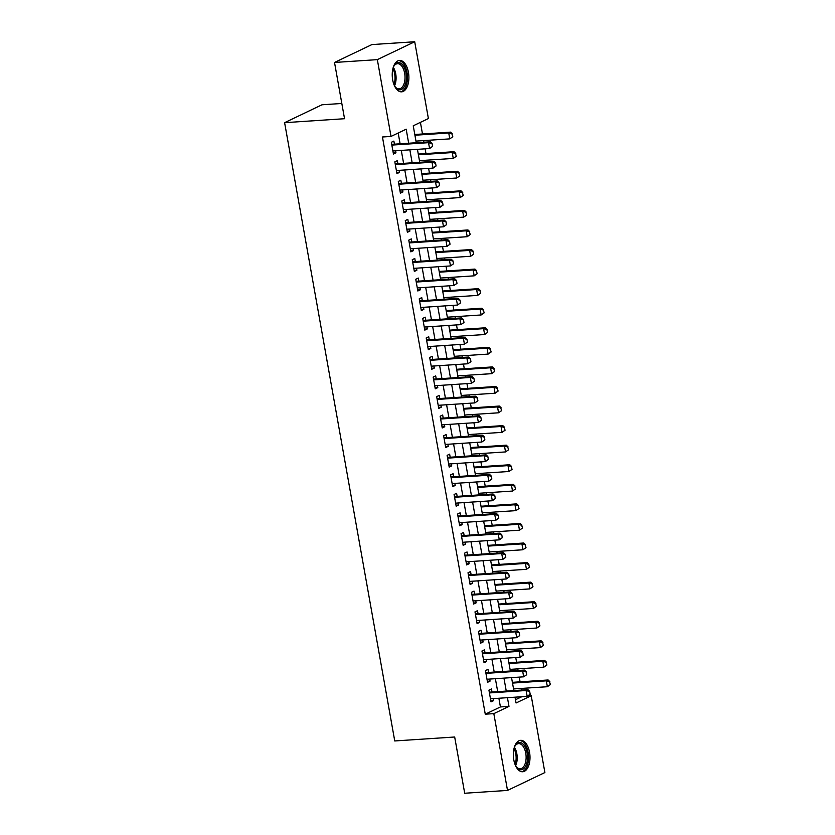 <?xml version="1.0" encoding="UTF-8"?>
<svg xmlns="http://www.w3.org/2000/svg" width="835" height="835" viewBox="0 0 835 835"><rect width="100%" height="100%" fill="white"/><g stroke="black" fill="none" stroke-linecap="round" stroke-linejoin="round"><path stroke-width="1.25" d="M513.786 759.819A15.75 8.287 -93.8 0 1 520.633 740.332A15.75 8.287 -93.8 0 1 529.547 752.272A15.75 8.287 -93.8 0 1 522.71 771.759A15.75 8.287 -93.8 0 1 513.786 759.819M392.68 79.899A15.75 8.287 -93.8 0 1 399.516 60.423A15.75 8.287 -93.8 0 1 408.44 72.363A15.75 8.287 -93.8 0 1 401.593 91.84A15.75 8.287 -93.8 0 1 392.68 79.899M341.828 103.477L321.986 104.782L284.61 122.672L394.746 740.958L454.678 737.002L464.698 793.25L507.513 790.421L493.829 713.633L508.985 706.379L507.44 697.684M284.61 122.672L344.542 118.716L334.522 62.458L371.909 44.579L414.713 41.75L428.397 118.549L413.241 125.793L416.258 142.722M521.541 690.065L521.249 688.437M520.069 681.83L519.234 677.112M518.055 670.505L517.763 668.877M516.583 662.259L515.748 657.542M514.569 650.935L514.277 649.306M513.097 642.699L512.262 637.982M511.083 631.364L510.79 629.747M509.611 623.129L508.776 618.411M507.596 611.804L507.304 610.176M506.125 603.569L505.29 598.852M504.11 592.234L503.818 590.606M502.649 583.999L501.804 579.281M500.624 572.674L500.332 571.046M499.163 564.429L498.318 559.711M497.138 553.104L496.856 551.476M495.677 544.869L494.831 540.151M493.652 533.534L493.37 531.916M492.191 525.298L491.345 520.581M490.166 513.974L489.884 512.346M488.705 505.739L487.859 501.021M486.69 494.404L486.398 492.775M485.218 486.168L484.373 481.451M483.204 474.844L482.912 473.215M481.732 466.598L480.897 461.891M479.718 455.273L479.426 453.645M478.246 447.038L477.411 442.32M476.232 435.713L475.94 434.085M474.76 427.468L473.925 422.75M472.746 416.143L472.453 414.515M471.274 407.908L470.439 403.19M469.26 396.573L468.967 394.955M467.788 388.338L466.953 383.62M465.773 377.013L465.481 375.385M464.302 368.778L463.467 364.06M462.287 357.443L461.995 355.814M460.826 349.207L459.981 344.49M458.801 337.883L458.509 336.255M457.34 329.637L456.495 324.919M455.315 318.312L455.033 316.684M453.854 310.077L453.008 305.359M451.829 298.742L451.547 297.124M450.368 290.507L449.522 285.789M448.343 279.182L448.061 277.554M446.882 270.947L446.036 266.229M444.867 259.612L444.575 257.984M443.395 251.377L442.55 246.659M441.381 240.052L441.089 238.424M439.909 231.806L439.074 227.099M437.895 220.482L437.603 218.853M436.423 212.247L435.588 207.529M434.409 200.922L434.116 199.294M432.937 192.676L432.102 187.959M430.923 181.352L430.63 179.723M429.451 173.116L428.616 168.399M427.436 161.781L427.144 160.163M425.965 153.546L425.13 148.828M423.95 142.221L423.658 140.593M422.489 133.986L420.412 122.369M528.064 695.952L531.217 695.743L544.89 772.542L507.513 790.421M492.003 692.017L491.46 688.938L488.934 690.148L491.022 701.88L493.548 700.68L493.182 698.624M488.527 672.446L487.974 669.367L485.448 670.578L487.536 682.32L490.061 681.109L489.696 679.064M485.041 652.886L484.488 649.807L481.962 651.008L484.049 662.75L486.575 661.539L486.21 659.493M481.555 633.316L481.002 630.237L478.476 631.448L480.574 643.19L483.089 641.979L482.734 639.923M478.069 613.746L477.516 610.677L474.99 611.878L477.088 623.62L479.614 622.409L479.248 620.363M474.583 594.186L474.029 591.107L471.504 592.318L473.602 604.049L476.127 602.849L475.762 600.793M471.097 574.616L470.543 571.537L468.017 572.747L470.115 584.49L472.641 583.279L472.276 581.233M467.61 555.056L467.057 551.977L464.531 553.188L466.629 564.919L469.155 563.719L468.79 561.663M464.124 535.485L463.582 532.406L461.056 533.617L463.143 545.359L465.669 544.149L465.304 542.103M460.638 515.926L460.095 512.847L457.57 514.047L459.657 525.789L462.183 524.578L461.818 522.533M457.152 496.355L456.609 493.276L454.083 494.487L456.171 506.229L458.697 505.018L458.332 502.962M453.666 476.785L453.123 473.706L450.597 474.917L452.685 486.659L455.211 485.448L454.845 483.402M450.18 457.225L449.637 454.146L447.111 455.357L449.199 467.089L451.725 465.888L451.359 463.832M446.704 437.655L446.151 434.576L443.625 435.786L445.713 447.529L448.238 446.318L447.873 444.272M443.218 418.095L442.665 415.016L440.139 416.216L442.226 427.958L444.752 426.748L444.387 424.702M439.732 398.525L439.179 395.446L436.653 396.656L438.751 408.398L441.277 407.188L440.911 405.132M436.246 378.954L435.693 375.875L433.167 377.086L435.265 388.828L437.79 387.617L437.425 385.572M432.76 359.394L432.206 356.315L429.681 357.526L431.779 369.258L434.304 368.058L433.939 366.001M429.273 339.824L428.72 336.745L426.194 337.956L428.292 349.698L430.818 348.487L430.453 346.442M425.787 320.264L425.245 317.185L422.719 318.396L424.806 330.128L427.332 328.917L426.967 326.871M422.301 300.694L421.758 297.615L419.233 298.826L421.32 310.568L423.846 309.357L423.481 307.311M418.815 281.134L418.272 278.055L415.746 279.255L417.834 290.998L420.36 289.787L419.995 287.741M415.329 261.564L414.786 258.485L412.26 259.695L414.348 271.438L416.874 270.227L416.508 268.171M411.843 241.993L411.3 238.914L408.774 240.125L410.862 251.867L413.388 250.657L413.022 248.611M408.357 222.434L407.814 219.354L405.288 220.565L407.376 232.297L409.901 231.097L409.536 229.04M404.881 202.863L404.328 199.784L401.802 200.995L403.889 212.737L406.415 211.526L406.05 209.481M401.395 183.303L400.842 180.224L398.316 181.425L400.403 193.167L402.929 191.956L402.564 189.91M397.909 163.733L397.356 160.654L394.83 161.865L396.928 173.607L399.454 172.396L399.088 170.34M515.477 699.74L521.739 696.745M408.67 143.223L406.175 129.185L391.02 136.429L382.451 136.992L485.271 714.196L500.426 706.942L498.871 698.248M497.702 691.641L495.385 678.688M494.216 672.071L491.909 659.118M490.73 652.511L488.423 639.558M487.243 632.94L484.937 619.987M483.757 613.381L481.451 600.417M480.271 593.81L477.964 580.857M476.785 574.24L474.478 561.287M473.299 554.68L470.992 541.727M469.813 535.11L467.506 522.157M466.327 515.55L464.02 502.586M462.84 495.98L460.534 483.027M459.354 476.409L457.048 463.456M455.879 456.849L453.562 443.896M452.393 437.279L450.086 424.326M448.906 417.719L446.6 404.766M445.42 398.149L443.114 385.196M441.934 378.589L439.627 365.626M438.448 359.019L436.141 346.066M434.962 339.448L432.655 326.495M431.476 319.889L429.169 306.936M427.99 300.318L425.683 287.365M424.504 280.758L422.197 267.795M421.017 261.188L418.711 248.235M417.531 241.618L415.225 228.665M414.056 222.058L411.738 209.105M410.57 202.487L408.263 189.535M407.083 182.928L404.777 169.975M403.597 163.357L401.291 150.404M400.111 143.797L398.191 133.005M394.423 144.163L393.87 141.084L391.344 142.294L393.442 154.037L395.967 152.826L395.602 150.78M334.522 62.458L377.336 59.64L414.713 41.75M485.271 714.196L493.829 713.633M391.02 136.429L377.336 59.64M506.26 691.077L503.954 678.124M502.774 671.507L500.468 658.554M499.288 651.947L496.982 638.984M495.802 632.377L493.495 619.424M492.316 612.807L490.009 599.854M488.83 593.247L486.523 580.294M485.344 573.676L483.037 560.723M481.858 554.116L479.551 541.153M478.382 534.546L476.065 521.593M474.896 514.976L472.589 502.023M471.41 495.416L469.103 482.463M467.924 475.846L465.617 462.893M464.437 456.286L462.131 443.333M460.951 436.715L458.645 423.762M457.465 417.156L455.158 404.192M453.979 397.585L451.672 384.632M450.493 378.015L448.186 365.062M447.007 358.455L444.7 345.502M443.521 338.885L441.214 325.932M440.035 319.325L437.728 306.361M436.559 299.755L434.242 286.802M433.073 280.184L430.766 267.231M429.587 260.624L427.28 247.671M426.101 241.054L423.794 228.101M422.614 221.494L420.308 208.541M419.128 201.924L416.822 188.971M415.642 182.364L413.335 169.401M412.156 162.794L409.849 149.841M515.018 697.183L516.061 702.997L531.217 695.743M417.437 149.34L419.744 162.293M420.923 168.9L423.23 181.863M424.41 188.47L426.716 201.423M427.896 208.04L430.202 220.993M431.382 227.6L433.689 240.553M434.858 247.17L437.175 260.123M438.344 266.73L440.65 279.694M441.83 286.301L444.136 299.254M445.316 305.861L447.623 318.824M448.802 325.431L451.109 338.384M452.288 345.001L454.595 357.954M455.774 364.561L458.081 377.514M459.26 384.131L461.567 397.084M462.747 403.691L465.053 416.655M466.233 423.261L468.539 436.214M469.719 442.832L472.025 455.785M473.195 462.392L475.512 475.345M476.681 481.962L478.987 494.915M480.167 501.522L482.473 514.485M483.653 521.092L485.96 534.045M487.139 540.652L489.446 553.615M490.625 560.222L492.932 573.175M494.111 579.793L496.418 592.746M497.597 599.353L499.904 612.305M501.083 618.923L503.39 631.876M504.57 638.483L506.876 651.446M508.056 658.053L510.362 671.006M511.542 677.623L513.849 690.576M500.426 706.942L508.985 706.379M393.254 153.003L395.967 152.826M396.74 172.574L399.454 172.396M400.226 192.144L402.929 191.956M403.712 211.704L406.415 211.526M407.198 231.274L409.901 231.097M410.684 250.834L413.388 250.657M414.17 270.404L416.874 270.227M417.646 289.964L420.36 289.787M421.132 309.534L423.846 309.357M424.618 329.105L427.332 328.917M428.105 348.665L430.818 348.487M431.591 368.235L434.304 368.058M435.077 387.795L437.79 387.617M438.563 407.365L441.277 407.188M442.049 426.935L444.752 426.748M445.535 446.495L448.238 446.318M449.021 466.066L451.725 465.888M452.507 485.626L455.211 485.448M455.993 505.196L458.697 505.018M459.469 524.756L462.183 524.578M462.955 544.326L465.669 544.149M466.441 563.896L469.155 563.719M469.928 583.456L472.641 583.279M473.414 603.027L476.127 602.849M476.9 622.586L479.614 622.409M480.386 642.157L483.089 641.979M483.872 661.727L486.575 661.539M487.358 681.287L490.061 681.109M490.844 700.857L493.548 700.68M432.603 146.417L432.071 143.484L432.603 146.417L429.576 148.536L392.888 150.958M391.845 145.092L428.532 142.67L430.349 141.793L432.071 143.484M391.667 144.09L392.137 144.225A2.014 1.68 -115.6 0 0 392.669 144.288L430.349 141.793M432.3 146.563L429.576 148.536L428.532 142.67L431.768 143.63M452.8 136.752L451.975 133.955L452.8 136.752L449.783 138.871L448.729 132.995L414.922 135.228M451.975 133.955L448.729 132.995L450.556 132.128L414.786 134.487M415.966 141.105L449.783 138.871L452.497 136.888M452.278 133.809L450.556 132.128M393.045 68.084A13.621 7.171 -93.8 0 1 394.047 65.84A13.621 7.171 -93.8 0 1 406.008 72.958A13.621 7.171 -93.8 0 1 403.722 87.518A13.621 7.171 -93.8 0 1 395.456 87.184A13.621 7.171 -93.8 0 1 394.162 85.086M395.164 86.788A12.619 6.638 86.2 0 0 399.161 88.865A12.619 6.638 86.2 0 0 404.651 73.25A12.619 6.638 86.2 0 0 397.502 63.69A12.619 6.638 86.2 0 0 393.817 66.268M400.581 91.787A15.646 8.235 86.2 0 0 407.021 72.468A15.646 8.235 86.2 0 0 398.525 60.6M514.151 748.003A13.621 7.171 -93.8 0 1 514.851 746.333A13.621 7.171 -93.8 0 1 515.164 745.749A13.621 7.171 -93.8 0 1 525.205 747.022A13.621 7.171 -93.8 0 1 525.747 765.946A13.621 7.171 -93.8 0 1 516.573 767.104A13.621 7.171 -93.8 0 1 515.279 765.006M516.28 766.707A12.619 6.638 86.2 0 0 520.278 768.784A12.619 6.638 86.2 0 0 524.484 765.278A12.619 6.638 86.2 0 0 525.34 751.281A12.619 6.638 86.2 0 0 518.608 743.609A12.619 6.638 86.2 0 0 514.924 746.187M521.698 771.707A15.646 8.235 86.2 0 0 526.551 767.396A15.646 8.235 86.2 0 0 527.689 750.373A15.646 8.235 86.2 0 0 519.641 740.52M436.079 165.977L435.557 163.044L436.079 165.977L433.062 168.106L396.374 170.528M395.331 164.652L432.008 162.23L433.835 161.364L435.557 163.044M395.153 163.66L395.623 163.796A2.014 1.68 -115.6 0 0 396.155 163.848L433.835 161.364M435.776 166.123L433.062 168.106L432.008 162.23L435.254 163.19M439.565 185.547L439.043 182.614L439.565 185.547L436.548 187.666L399.861 190.088M398.817 184.222L435.494 181.8L437.321 180.934L439.043 182.614M398.639 183.23L399.109 183.356A2.014 1.68 -115.6 0 0 399.641 183.418L437.321 180.934M439.262 185.694L436.548 187.666L435.494 181.8L438.74 182.761M443.051 205.118L442.529 202.174L443.051 205.118L440.024 207.237L403.347 209.658M402.303 203.782L438.98 201.36L440.796 200.494L442.529 202.174M402.126 202.79L402.595 202.926A2.014 1.68 -115.6 0 0 403.128 202.978L440.796 200.494M442.748 205.253L440.024 207.237L438.98 201.36L442.226 202.32M446.537 224.678L446.015 221.745L446.537 224.678L443.51 226.796L406.833 229.218M405.789 223.352L442.466 220.931L444.283 220.064L446.015 221.745M405.612 222.36L406.081 222.486A2.014 1.68 -115.6 0 0 406.614 222.548L444.283 220.064M446.234 224.824L443.51 226.796L442.466 220.931L445.713 221.891M456.286 156.312L455.461 153.525L456.286 156.312L453.269 158.431L452.215 152.565L418.408 154.799M455.461 153.525L452.215 152.565L454.042 151.699L418.272 154.057M419.452 160.664L453.269 158.431L455.983 156.458M455.764 153.379L454.042 151.699M459.772 175.882L458.947 173.085L459.772 175.882L456.745 178.001L455.701 172.135L421.894 174.358M458.947 173.085L455.701 172.135L457.517 171.258L421.758 173.617M422.938 180.235L456.745 178.001L459.469 176.028M459.25 172.939L457.517 171.258M463.258 195.442L462.433 192.655L463.258 195.442L460.231 197.571L459.187 191.695L425.38 193.929M462.433 192.655L459.187 191.695L461.003 190.829L425.245 193.188M426.424 199.795L460.231 197.571L462.955 195.588M462.736 192.509L461.003 190.829M466.744 215.012L465.92 212.226L466.744 215.012L463.717 217.131L462.673 211.265L428.866 213.499M465.92 212.226L462.673 211.265L464.49 210.389L428.731 212.758M429.91 219.365L463.717 217.131L466.441 215.159M466.222 212.08L464.49 210.389M450.023 244.248L449.501 241.315L450.023 244.248L446.996 246.367L410.319 248.788M409.265 242.922L445.953 240.501L447.769 239.624L449.501 241.315M409.098 241.92L409.567 242.056A2.014 1.68 -115.6 0 0 410.1 242.108L447.769 239.624M449.721 244.394L446.996 246.367L445.953 240.501L449.199 241.451M470.23 234.572L469.406 231.786L470.23 234.572L467.203 236.702L466.16 230.825L432.353 233.059M469.406 231.786L466.16 230.825L467.976 229.959L432.217 232.318M433.396 238.935L467.203 236.702L469.928 234.718M469.708 231.639L467.976 229.959M453.509 263.808L452.987 260.875L453.509 263.808L450.483 265.937L413.805 268.359M412.751 262.482L449.439 260.061L451.255 259.194L452.987 260.875M412.573 261.491L413.043 261.626A2.014 1.68 -115.6 0 0 413.586 261.679L451.255 259.194M453.207 263.954L450.483 265.937L449.439 260.061L452.685 261.021M473.716 254.143L472.892 251.356L473.716 254.143L470.689 256.262L469.646 250.396L435.839 252.629M472.892 251.356L469.646 250.396L471.462 249.529L435.703 251.888M436.882 258.495L470.689 256.262L473.414 254.289M473.195 251.21L471.462 249.529M456.995 283.378L456.474 280.445L456.995 283.378L453.969 285.497L417.281 287.918M416.237 282.053L452.925 279.631L454.741 278.754L456.474 280.445M416.06 281.061L416.529 281.186A2.014 1.68 -115.6 0 0 417.072 281.249L454.741 278.754M456.693 283.524L453.969 285.497L452.925 279.631L456.171 280.591M477.202 273.713L476.378 270.916L477.202 273.713L474.176 275.832L473.132 269.966L439.325 272.189M476.378 270.916L473.132 269.966L474.948 269.089L439.189 271.448M440.369 278.065L474.176 275.832L476.9 273.849M476.681 270.77L474.948 269.089M460.482 302.938L459.96 300.005L460.482 302.938L457.455 305.067L420.767 307.489M419.723 301.612L456.411 299.191L458.227 298.325L459.96 300.005M419.546 300.621L420.015 300.757A2.014 1.68 -115.6 0 0 420.558 300.809L458.227 298.325M460.179 303.084L457.455 305.067L456.411 299.191L459.657 300.151M480.689 293.273L479.864 290.486L480.689 293.273L477.662 295.392L476.618 289.526L442.8 291.759M479.864 290.486L476.618 289.526L478.434 288.659L442.675 291.018M443.855 297.625L477.662 295.392L480.386 293.419M480.167 290.34L478.434 288.659M463.968 322.508L463.446 319.575L463.968 322.508L460.941 324.627L424.253 327.049M423.209 321.183L459.897 318.761L461.713 317.895L463.446 319.575M423.032 320.191L423.502 320.316A2.014 1.68 -115.6 0 0 424.034 320.379L461.713 317.895M463.665 322.654L460.941 324.627L459.897 318.761L463.143 319.721M467.454 342.079L466.932 339.135L467.454 342.079L464.427 344.197L427.739 346.619M426.695 340.743L463.383 338.332L465.199 337.455L466.932 339.135M426.518 339.751L426.988 339.887A2.014 1.68 -115.6 0 0 427.52 339.939L465.199 337.455M467.151 342.225L464.427 344.197L463.383 338.332L466.629 339.281M470.94 361.639L470.418 358.706L470.94 361.639L467.913 363.768L431.225 366.179M430.182 360.313L466.869 357.891L468.685 357.025L470.418 358.706M430.004 359.321L430.474 359.447A2.014 1.68 -115.6 0 0 431.006 359.509L468.685 357.025M470.637 361.785L467.913 363.768L466.869 357.891L470.105 358.852M474.426 381.209L473.894 378.276L474.426 381.209L471.399 383.328L434.711 385.749M433.668 379.883L470.345 377.462L472.172 376.585L473.894 378.276M433.49 378.881L433.96 379.017A2.014 1.68 -115.6 0 0 434.492 379.08L472.172 376.585M474.113 381.355L471.399 383.328L470.345 377.462L473.591 378.422M477.902 400.769L477.38 397.836L477.902 400.769L474.885 402.898L438.198 405.319M437.154 399.443L473.831 397.022L475.658 396.155L477.38 397.836M436.976 398.452L437.446 398.587A2.014 1.68 -115.6 0 0 437.978 398.639L475.658 396.155M477.599 400.915L474.885 402.898L473.831 397.022L477.077 397.982M481.388 420.339L480.866 417.406L481.388 420.339L478.361 422.458L441.684 424.879M440.64 419.013L477.317 416.592L479.144 415.726L480.866 417.406M440.462 418.022L440.932 418.147A2.014 1.68 -115.6 0 0 441.464 418.21L479.144 415.726M481.085 420.485L478.361 422.458L477.317 416.592L480.563 417.552M484.874 439.909L484.352 436.966L484.874 439.909L481.847 442.028L445.17 444.45M444.126 438.573L480.803 436.152L482.62 435.286L484.352 436.966M443.949 437.582L444.418 437.717A2.014 1.68 -115.6 0 0 444.951 437.77L482.62 435.286M484.571 440.045L481.847 442.028L480.803 436.152L484.049 437.112M488.36 459.469L487.838 456.536L488.36 459.469L485.333 461.588L448.656 464.01M447.612 458.144L484.29 455.722L486.106 454.856L487.838 456.536M447.435 457.152L447.904 457.277A2.014 1.68 -115.6 0 0 448.437 457.34L486.106 454.856M488.058 459.615L485.333 461.588L484.29 455.722L487.536 456.682M491.846 479.039L491.324 476.107L491.846 479.039L488.819 481.158L452.142 483.58M451.088 477.714L487.776 475.292L489.592 474.416L491.324 476.107M450.921 476.712L451.38 476.848A2.014 1.68 -115.6 0 0 451.923 476.9L489.592 474.416M491.544 479.186L488.819 481.158L487.776 475.292L491.022 476.242M495.332 498.599L494.811 495.666L495.332 498.599L492.306 500.729L455.628 503.15M454.574 497.274L491.262 494.852L493.078 493.986L494.811 495.666M454.397 496.282L454.866 496.418A2.014 1.68 -115.6 0 0 455.409 496.47L493.078 493.986M495.03 498.745L492.306 500.729L491.262 494.852L494.508 495.813M498.819 518.17L498.297 515.237L498.819 518.17L495.792 520.288L459.104 522.71M458.06 516.844L494.748 514.423L496.564 513.546L498.297 515.237M457.883 515.853L458.352 515.978A2.014 1.68 -115.6 0 0 458.895 516.04L496.564 513.546M498.516 518.316L495.792 520.288L494.748 514.423L497.994 515.383M502.305 537.73L501.783 534.797L502.305 537.73L499.278 539.859L462.59 542.28M461.546 536.404L498.234 533.982L500.05 533.116L501.783 534.797M461.369 535.412L461.839 535.548A2.014 1.68 -115.6 0 0 462.381 535.6L500.05 533.116M502.002 537.876L499.278 539.859L498.234 533.982L501.48 534.943M484.175 312.843L483.35 310.046L484.175 312.843L481.148 314.962L480.104 309.096L446.287 311.319M483.35 310.046L480.104 309.096L481.92 308.219L446.161 310.578M447.341 317.196L481.148 314.962L483.872 312.989M483.653 309.91L481.92 308.219M487.661 332.403L486.836 329.616L487.661 332.403L484.634 334.532L483.59 328.656L449.773 330.89M486.836 329.616L483.59 328.656L485.406 327.79L449.647 330.149M450.817 336.755L484.634 334.532L487.358 332.549M487.139 329.47L485.406 327.79M491.147 351.973L490.312 349.187L491.147 351.973L488.12 354.092L487.066 348.226L453.259 350.46M490.312 349.187L487.066 348.226L488.892 347.35L453.134 349.719M454.303 356.326L488.12 354.092L490.844 352.12M490.615 349.04L488.892 347.35M494.623 371.544L493.798 368.746L494.623 371.544L491.606 373.662L490.552 367.786L456.745 370.02M493.798 368.746L490.552 367.786L492.379 366.92L456.609 369.279M457.789 375.896L491.606 373.662L494.32 371.679M494.101 368.6L492.379 366.92M498.109 391.104L497.284 388.317L498.109 391.104L495.082 393.222L494.038 387.356L460.231 389.59M497.284 388.317L494.038 387.356L495.865 386.49L460.095 388.849M461.275 395.456L495.082 393.222L497.806 391.25M497.587 388.171L495.865 386.49M501.595 410.674L500.77 407.877L501.595 410.674L498.568 412.793L497.524 406.927L463.717 409.15M500.77 407.877L497.524 406.927L499.34 406.05L463.582 408.409M464.761 415.026L498.568 412.793L501.292 410.82M501.073 407.73L499.34 406.05M505.081 430.234L504.256 427.447L505.081 430.234L502.054 432.363L501.01 426.487L467.203 428.72M504.256 427.447L501.01 426.487L502.827 425.62L467.068 427.979M468.247 434.586L502.054 432.363L504.778 430.38M504.559 427.301L502.827 425.62M508.567 449.804L507.743 447.017L508.567 449.804L505.54 451.923L504.497 446.057L470.689 448.291M507.743 447.017L504.497 446.057L506.313 445.18L470.554 447.55M471.733 454.156L505.54 451.923L508.264 449.95M508.045 446.871L506.313 445.18M512.053 469.364L511.229 466.577L512.053 469.364L509.026 471.493L507.983 465.617L474.176 467.851M511.229 466.577L507.983 465.617L509.799 464.751L474.04 467.109M475.219 473.727L509.026 471.493L511.751 469.51M511.531 466.431L509.799 464.751M515.539 488.934L514.715 486.147L515.539 488.934L512.513 491.053L511.469 485.187L477.662 487.421M514.715 486.147L511.469 485.187L513.285 484.321L477.526 486.68M478.705 493.287L512.513 491.053L515.237 489.08M515.018 486.001L513.285 484.321M519.026 508.505L518.201 505.707L519.026 508.505L515.999 510.623L514.955 504.757L481.137 506.981M518.201 505.707L514.955 504.757L516.771 503.881L481.012 506.24M482.192 512.857L515.999 510.623L518.723 508.64M518.504 505.561L516.771 503.881M522.512 528.064L521.687 525.278L522.512 528.064L519.485 530.183L518.441 524.317L484.624 526.551M521.687 525.278L518.441 524.317L520.257 523.451L484.498 525.81M485.678 532.417L519.485 530.183L522.209 528.211M521.99 525.131L520.257 523.451M505.791 557.3L505.269 554.367L505.791 557.3L502.764 559.419L466.076 561.84M465.032 555.974L501.72 553.553L503.536 552.686L505.269 554.367M464.855 554.983L465.325 555.108A2.014 1.68 -115.6 0 0 465.857 555.171L503.536 552.686M505.488 557.446L502.764 559.419L501.72 553.553L504.966 554.513M509.277 576.87L508.755 573.927L509.277 576.87L506.25 578.989L469.562 581.41M468.518 575.534L505.206 573.123L507.022 572.246L508.755 573.927M468.341 574.543L468.811 574.678A2.014 1.68 -115.6 0 0 469.343 574.731L507.022 572.246M508.974 577.016L506.25 578.989L505.206 573.123L508.452 574.073M512.763 596.43L512.231 593.497L512.763 596.43L509.736 598.559L473.048 600.97M472.005 595.104L508.692 592.683L510.509 591.817L512.231 593.497M471.827 594.113L472.297 594.238A2.014 1.68 -115.6 0 0 472.829 594.301L510.509 591.817M512.46 596.576L509.736 598.559L508.692 592.683L511.928 593.643M516.249 616L515.717 613.067L516.249 616L513.222 618.119L476.534 620.541M475.491 614.675L512.168 612.253L513.995 611.377L515.717 613.067M475.313 613.673L475.783 613.808A2.014 1.68 -115.6 0 0 476.315 613.871L513.995 611.377M515.936 616.147L513.222 618.119L512.168 612.253L515.414 613.214M519.725 635.56L519.203 632.627L519.725 635.56L516.708 637.69L480.021 640.111M478.977 634.235L515.654 631.813L517.481 630.947L519.203 632.627M478.799 633.243L479.269 633.379A2.014 1.68 -115.6 0 0 479.801 633.431L517.481 630.947M519.422 635.706L516.708 637.69L515.654 631.813L518.9 632.773M523.211 655.131L522.689 652.198L523.211 655.131L520.184 657.249L483.507 659.671M482.463 653.805L519.14 651.384L520.967 650.517L522.689 652.198M482.286 652.813L482.755 652.939A2.014 1.68 -115.6 0 0 483.288 653.001L520.967 650.517M522.908 655.277L520.184 657.249L519.14 651.384L522.386 652.344M526.697 674.701L526.175 671.758L526.697 674.701L523.67 676.82L486.993 679.241M485.949 673.365L522.626 670.943L524.443 670.077L526.175 671.758M485.772 672.373L486.241 672.509A2.014 1.68 -115.6 0 0 486.774 672.561L524.443 670.077M526.394 674.837L523.67 676.82L522.626 670.943L525.873 671.904M525.998 547.635L525.173 544.837L525.998 547.635L522.971 549.754L521.927 543.888L488.11 546.111M525.173 544.837L521.927 543.888L523.743 543.011L487.984 545.37M489.153 551.987L522.971 549.754L525.695 547.781M525.476 544.702L523.743 543.011M529.484 567.195L528.649 564.408L529.484 567.195L526.457 569.324L525.413 563.448L491.596 565.681M528.649 564.408L525.413 563.448L527.229 562.581L491.471 564.94M492.64 571.547L526.457 569.324L529.181 567.341M528.962 564.262L527.229 562.581M532.97 586.765L532.135 583.978L532.97 586.765L529.943 588.884L528.889 583.018L495.082 585.251M532.135 583.978L528.889 583.018L530.716 582.141L494.946 584.51M496.126 591.117L529.943 588.884L532.657 586.911M532.438 583.832L530.716 582.141M536.446 606.335L535.621 603.538L536.446 606.335L533.429 608.454L532.375 602.578L498.568 604.811M535.621 603.538L532.375 602.578L534.202 601.711L498.432 604.07M499.612 610.688L533.429 608.454L536.143 606.471M535.924 603.392L534.202 601.711M539.932 625.895L539.107 623.108L539.932 625.895L536.905 628.014L535.861 622.148L502.054 624.382M539.107 623.108L535.861 622.148L537.688 621.282L501.918 623.641M503.098 630.248L536.905 628.014L539.629 626.041M539.41 622.962L537.688 621.282M543.418 645.465L542.593 642.668L543.418 645.465L540.391 647.584L539.347 641.718L505.54 643.942M542.593 642.668L539.347 641.718L541.163 640.842L505.405 643.201M506.584 649.818L540.391 647.584L543.115 645.612M542.896 642.522L541.163 640.842M546.904 665.025L546.08 662.239L546.904 665.025L543.877 667.155L542.834 661.278L509.026 663.512M546.08 662.239L542.834 661.278L544.65 660.412L508.891 662.771M510.07 669.378L543.877 667.155L546.601 665.171M546.382 662.092L544.65 660.412M530.183 694.261L529.661 691.328L530.183 694.261L527.156 696.38L490.479 698.801M489.435 692.935L526.113 690.514L527.929 689.647L529.661 691.328M489.258 691.944L489.727 692.069A2.014 1.68 -115.6 0 0 490.26 692.131L527.929 689.647M529.881 694.407L527.156 696.38L526.113 690.514L529.359 691.474M550.39 684.596L549.566 681.809L550.39 684.596L547.363 686.714L546.32 680.849L512.513 683.082M549.566 681.809L546.32 680.849L548.136 679.972L512.377 682.341M513.556 688.948L547.363 686.714L550.088 684.742M549.868 681.663L548.136 679.972M391.772 144.716L392.669 144.288M393.316 67.353A12.619 6.638 -93.8 0 1 395.727 73.845A12.619 6.638 -93.8 0 1 394.537 85.786M393.943 84.544A12.201 6.419 86.2 0 0 394.673 74.002A12.201 6.419 86.2 0 0 392.899 68.658M514.433 747.273A12.619 6.638 -93.8 0 1 515.644 765.695M515.059 764.463A12.201 6.419 86.2 0 0 514.005 748.577M395.258 164.276L396.155 163.848M398.744 183.846L399.641 183.418M402.23 203.406L403.128 202.978M405.716 222.976L406.614 222.548M409.202 242.547L410.1 242.108M412.688 262.106L413.586 261.679M416.174 281.677L417.072 281.249M419.661 301.237L420.558 300.809M423.147 320.807L424.034 320.379M426.633 340.367L427.52 339.939M430.119 359.937L431.006 359.509M433.595 379.507L434.492 379.08M437.081 399.067L437.978 398.639M440.567 418.638L441.464 418.21M444.053 438.198L444.951 437.77M447.539 457.768L448.437 457.34M451.025 477.338L451.923 476.9M454.511 496.898L455.409 496.47M457.998 516.468L458.895 516.04M461.484 536.028L462.381 535.6M464.97 555.599L465.857 555.171M468.456 575.158L469.343 574.731M471.942 594.729L472.829 594.301M475.418 614.299L476.315 613.871M478.904 633.859L479.801 633.431M482.39 653.429L483.288 653.001M485.876 672.989L486.774 672.561M489.362 692.559L490.26 692.131"/></g></svg>
